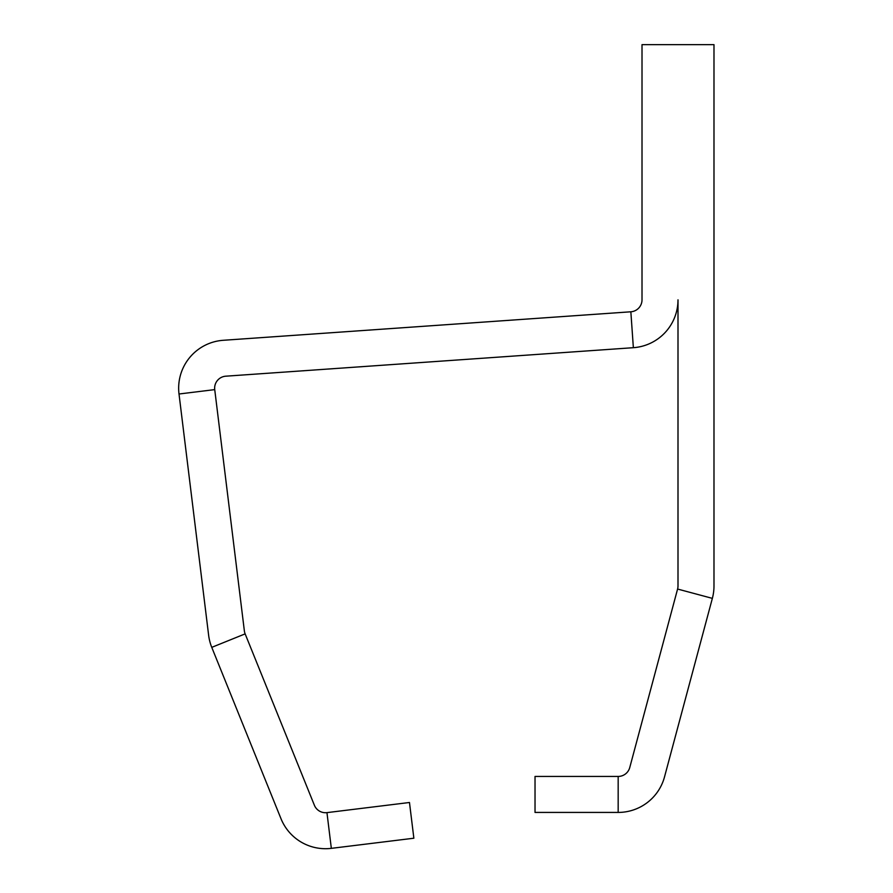 <?xml version="1.0" encoding="UTF-8"?>
<svg xmlns="http://www.w3.org/2000/svg" width="893" height="893" viewBox="0 0 893 893"><rect width="100%" height="100%" fill="white"/><g stroke="black" fill="none" stroke-linecap="round" stroke-linejoin="round"><path stroke-width="1.34" d="M713.987 44.65L642.011 44.65L642.011 299.825A12 12 0 0 1 630.849 311.791L223.295 340.289A47.988 47.988 0 0 0 179.013 394.003L208.627 635.224A47.988 47.988 0 0 0 211.764 647.358L280.994 818.702A47.988 47.988 0 0 0 331.336 848.35L413.861 838.214L409.474 802.494L326.95 812.63A12 12 0 0 1 314.369 805.218L245.14 633.874A12 12 0 0 1 244.358 630.838L214.733 389.616A12 12 0 0 1 225.806 376.187L633.36 347.69A47.988 47.988 0 0 0 677.999 299.825L677.999 585.942A12 12 0 0 1 677.586 589.045L629.755 767.545A12 12 0 0 1 618.168 776.441L535.03 776.441L535.03 812.429L618.168 812.429A47.988 47.988 0 0 0 664.526 776.865L712.357 598.366A47.988 47.988 0 0 0 713.987 585.942L713.987 44.65M633.36 347.69L630.849 311.791M712.357 598.366L677.586 589.045M214.733 389.616L179.013 394.003M618.168 812.429L618.168 776.441M245.14 633.874L211.764 647.358M326.95 812.63L331.336 848.35"/></g></svg>
